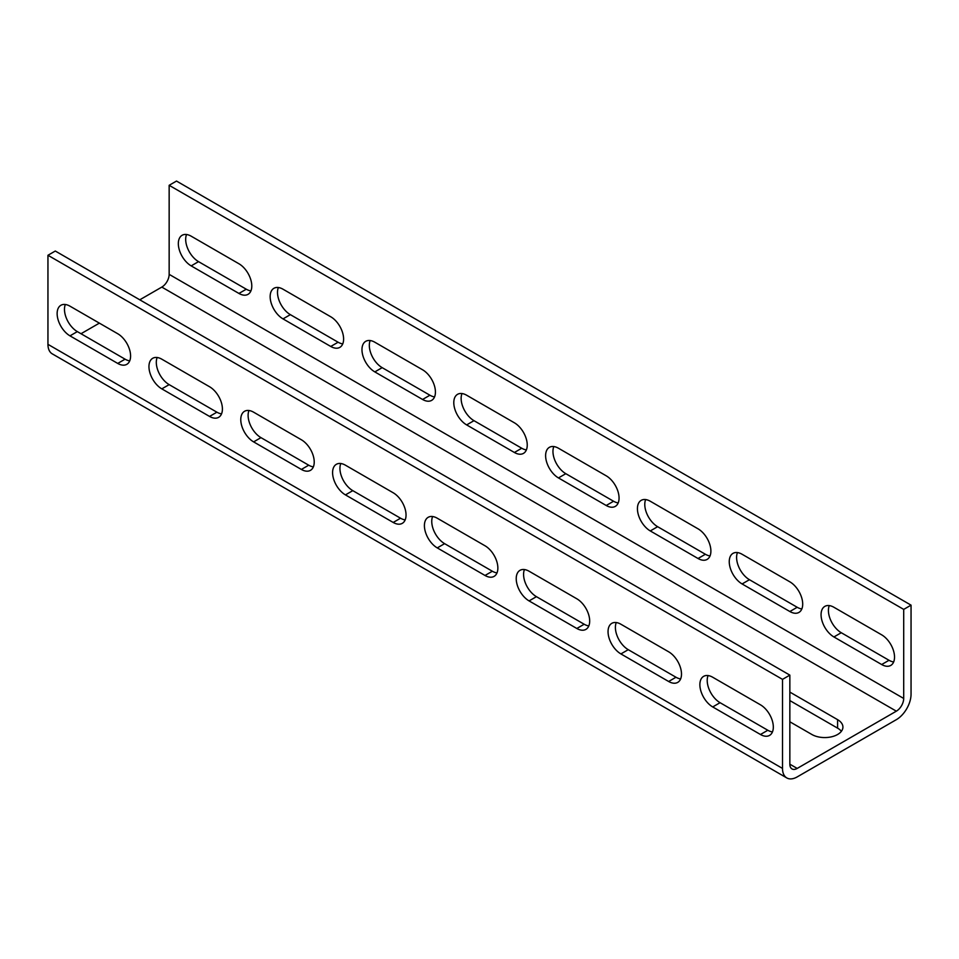 <?xml version="1.0" encoding="UTF-8"?>
<svg xmlns="http://www.w3.org/2000/svg" width="959" height="959" viewBox="0 0 959 959"><rect width="100%" height="100%" fill="white"/><g stroke="black" fill="none" stroke-linecap="round" stroke-linejoin="round"><path stroke-width="1.44" d="M789.844 675.124L55.298 251.03L47.95 255.274L47.95 344.341A20.774 11.999 120 0 0 52.254 353.847L786.812 777.941A20.774 11.999 120 0 0 797.193 776.91L896.353 719.658A20.774 11.999 120 0 0 911.05 694.208L911.05 605.153L903.702 609.397L903.702 698.452A10.393 5.994 -60 0 1 896.353 711.17L797.193 768.423A10.393 5.994 -60 0 1 792.002 768.938A10.393 5.994 -60 0 1 789.844 764.191L789.844 675.124L782.508 679.368L782.508 768.423A20.774 11.999 120 0 0 786.812 777.941M911.05 605.153L176.492 181.059L169.156 185.303L169.156 274.358A10.393 5.994 -60 0 1 161.807 287.089L139.774 299.807M99.364 323.135L81 333.732M47.95 255.274L782.508 679.368M117.729 333.732A18.185 10.501 60 0 1 129.609 349.759A18.185 10.501 60 0 1 126.828 364.324A18.185 10.501 60 0 1 117.729 363.425L69.983 335.854A18.185 10.501 60 0 1 58.115 319.838A18.185 10.501 60 0 1 60.896 305.274A18.185 10.501 60 0 1 69.983 306.173L117.729 333.732M209.553 386.741A18.185 10.501 60 0 1 221.433 402.768A18.185 10.501 60 0 1 218.64 417.333A18.185 10.501 60 0 1 209.553 416.434L161.807 388.863A18.185 10.501 60 0 1 149.928 372.847A18.185 10.501 60 0 1 152.721 358.282A18.185 10.501 60 0 1 161.807 359.181L209.553 386.741M301.366 439.761A18.185 10.501 60 0 1 313.245 455.777A18.185 10.501 60 0 1 310.464 470.342A18.185 10.501 60 0 1 301.366 469.442L253.62 441.883A18.185 10.501 60 0 1 241.752 425.856A18.185 10.501 60 0 1 244.533 411.291A18.185 10.501 60 0 1 253.62 412.19L301.366 439.761M393.19 492.77A18.185 10.501 60 0 1 405.07 508.785A18.185 10.501 60 0 1 402.277 523.35A18.185 10.501 60 0 1 393.19 522.451L345.444 494.892A18.185 10.501 60 0 1 333.564 478.865A18.185 10.501 60 0 1 336.357 464.3A18.185 10.501 60 0 1 345.444 465.199L393.19 492.77M485.014 545.779A18.185 10.501 60 0 1 496.882 561.794A18.185 10.501 60 0 1 494.101 576.371A18.185 10.501 60 0 1 485.014 575.472L437.268 547.901A18.185 10.501 60 0 1 425.388 531.885A18.185 10.501 60 0 1 428.17 517.309A18.185 10.501 60 0 1 437.268 518.22L485.014 545.779M576.827 598.788A18.185 10.501 60 0 1 588.706 614.815A18.185 10.501 60 0 1 585.913 629.38A18.185 10.501 60 0 1 576.827 628.481L529.08 600.909A18.185 10.501 60 0 1 517.201 584.894A18.185 10.501 60 0 1 519.994 570.329A18.185 10.501 60 0 1 529.08 571.228L576.827 598.788M668.651 651.796A18.185 10.501 60 0 1 680.518 667.824A18.185 10.501 60 0 1 677.737 682.388A18.185 10.501 60 0 1 668.651 681.489L620.905 653.918A18.185 10.501 60 0 1 609.025 637.903A18.185 10.501 60 0 1 611.806 623.338A18.185 10.501 60 0 1 620.905 624.237L668.651 651.796M760.463 704.817A18.185 10.501 60 0 1 772.343 720.832A18.185 10.501 60 0 1 769.562 735.397A18.185 10.501 60 0 1 760.463 734.498L712.717 706.939A18.185 10.501 60 0 1 700.849 690.912A18.185 10.501 60 0 1 703.63 676.347A18.185 10.501 60 0 1 712.717 677.246L760.463 704.817M129.717 360.86A18.185 10.501 60 0 1 125.078 359.181L77.331 331.61A18.185 10.501 60 0 1 65.344 304.494M221.541 413.868A18.185 10.501 60 0 1 216.902 412.19L169.156 384.631A18.185 10.501 60 0 1 157.168 357.503M313.353 466.877A18.185 10.501 60 0 1 308.714 465.199L260.968 437.64A18.185 10.501 60 0 1 248.98 410.512M405.178 519.898A18.185 10.501 60 0 1 400.538 518.22L352.792 490.648A18.185 10.501 60 0 1 340.805 463.521M497.002 572.907A18.185 10.501 60 0 1 492.351 571.228L444.604 543.657A18.185 10.501 60 0 1 432.617 516.529M588.814 625.915A18.185 10.501 60 0 1 584.175 624.237L536.429 596.666A18.185 10.501 60 0 1 524.441 569.55M680.638 678.924A18.185 10.501 60 0 1 675.987 677.246L628.253 649.687A18.185 10.501 60 0 1 616.265 622.559M772.451 731.933A18.185 10.501 60 0 1 767.811 730.255L720.065 702.695A18.185 10.501 60 0 1 708.078 675.568M169.287 363.497A18.185 10.501 0 0 1 169.156 363.425L161.663 359.098M261.112 416.518A18.185 10.501 180 0 1 260.968 416.434L253.488 412.106M352.924 469.526A18.185 10.501 180 0 1 352.792 469.442L345.312 465.127M444.748 522.535A18.185 10.501 180 0 1 444.604 522.451L437.124 518.136M536.572 575.544A18.185 10.501 180 0 1 536.429 575.472L528.948 571.144M628.385 628.553A18.185 10.501 180 0 1 628.253 628.481L620.761 624.153M720.209 681.573A18.185 10.501 180 0 1 720.065 681.489L712.585 677.174M789.844 692.086L837.591 719.658A18.185 10.501 180 0 1 842.925 727.078A18.185 10.501 180 0 1 831.693 736.776A18.185 10.501 180 0 1 811.889 734.498L789.844 721.779M169.156 185.303L903.702 609.397M238.935 263.761A18.185 10.501 60 0 1 250.814 279.776A18.185 10.501 60 0 1 248.021 294.341A18.185 10.501 60 0 1 238.935 293.442L191.189 265.883A18.185 10.501 60 0 1 179.309 249.855A18.185 10.501 60 0 1 182.102 235.291A18.185 10.501 60 0 1 191.189 236.19L238.935 263.761M330.747 316.77A18.185 10.501 60 0 1 342.627 332.785A18.185 10.501 60 0 1 339.846 347.362A18.185 10.501 60 0 1 330.747 346.463L283.013 318.891A18.185 10.501 60 0 1 271.133 302.876A18.185 10.501 60 0 1 273.914 288.299A18.185 10.501 60 0 1 283.013 289.21L330.747 316.77M422.571 369.778A18.185 10.501 60 0 1 434.451 385.806A18.185 10.501 60 0 1 431.658 400.371A18.185 10.501 60 0 1 422.571 399.471L374.825 371.9A18.185 10.501 60 0 1 362.946 355.885A18.185 10.501 60 0 1 365.739 341.32A18.185 10.501 60 0 1 374.825 342.219L422.571 369.778M514.396 422.799A18.185 10.501 60 0 1 526.263 438.814A18.185 10.501 60 0 1 523.482 453.379A18.185 10.501 60 0 1 514.396 452.48L466.649 424.909A18.185 10.501 60 0 1 454.77 408.894A18.185 10.501 60 0 1 457.551 394.329A18.185 10.501 60 0 1 466.649 395.228L514.396 422.799M606.208 475.808A18.185 10.501 60 0 1 618.087 491.823A18.185 10.501 60 0 1 615.294 506.388A18.185 10.501 60 0 1 606.208 505.489L558.462 477.93A18.185 10.501 60 0 1 546.594 461.902A18.185 10.501 60 0 1 549.375 447.338A18.185 10.501 60 0 1 558.462 448.237L606.208 475.808M698.032 528.817A18.185 10.501 60 0 1 709.912 544.832A18.185 10.501 60 0 1 707.119 559.409A18.185 10.501 60 0 1 698.032 558.498L650.286 530.938A18.185 10.501 60 0 1 638.406 514.911A18.185 10.501 60 0 1 641.199 500.346A18.185 10.501 60 0 1 650.286 501.245L698.032 528.817M789.844 581.825A18.185 10.501 60 0 1 801.724 597.853A18.185 10.501 60 0 1 798.943 612.417A18.185 10.501 60 0 1 789.844 611.518L742.098 583.947A18.185 10.501 60 0 1 730.231 567.932A18.185 10.501 60 0 1 733.012 553.355A18.185 10.501 60 0 1 742.098 554.266L789.844 581.825M881.669 634.834A18.185 10.501 60 0 1 893.548 650.861A18.185 10.501 60 0 1 890.755 665.426A18.185 10.501 60 0 1 881.669 664.527L833.922 636.956A18.185 10.501 60 0 1 822.043 620.941A18.185 10.501 60 0 1 824.836 606.376A18.185 10.501 60 0 1 833.922 607.275L881.669 634.834M250.922 290.889A18.185 10.501 60 0 1 246.283 289.21L198.537 261.639A18.185 10.501 60 0 1 186.549 234.511M342.735 343.897A18.185 10.501 60 0 1 338.095 342.219L290.349 314.648A18.185 10.501 60 0 1 278.362 287.532M434.559 396.906A18.185 10.501 60 0 1 429.92 395.228L382.173 367.657A18.185 10.501 60 0 1 370.186 340.541M526.383 449.915A18.185 10.501 60 0 1 521.732 448.237L473.986 420.677A18.185 10.501 60 0 1 461.998 393.55M618.195 502.924A18.185 10.501 60 0 1 613.556 501.245L565.81 473.686A18.185 10.501 60 0 1 553.822 446.558M710.02 555.944A18.185 10.501 60 0 1 705.38 554.266L657.634 526.695A18.185 10.501 60 0 1 645.647 499.567M801.832 608.953A18.185 10.501 60 0 1 797.193 607.275L749.447 579.704A18.185 10.501 60 0 1 737.459 552.588M893.656 661.962A18.185 10.501 60 0 1 889.017 660.283L841.271 632.724A18.185 10.501 60 0 1 829.283 605.597M789.844 700.573L837.591 728.145A18.185 10.501 180 0 1 841.367 731.321M47.95 344.341L782.508 768.423M789.844 764.191L797.193 768.423M161.807 287.089L896.353 711.17M169.156 274.358L903.702 698.452M837.591 728.145L837.591 719.658M125.078 359.181L117.729 363.425M246.283 289.21L238.935 293.442M77.331 331.61L69.983 335.854M198.537 261.639L191.189 265.883M216.902 412.19L209.553 416.434M338.095 342.219L330.747 346.463M169.156 384.631L161.807 388.863M290.349 314.648L283.013 318.891M308.714 465.199L301.366 469.442M429.92 395.228L422.571 399.471M260.968 437.64L253.62 441.883M382.173 367.657L374.825 371.9M400.538 518.22L393.19 522.451M521.732 448.237L514.396 452.48M352.792 490.648L345.444 494.892M473.986 420.677L466.649 424.909M492.351 571.228L485.014 575.472M613.556 501.245L606.208 505.489M444.604 543.657L437.268 547.901M565.81 473.686L558.462 477.93M584.175 624.237L576.827 628.481M705.38 554.266L698.032 558.498M536.429 596.666L529.08 600.909M657.634 526.695L650.286 530.938M675.987 677.246L668.651 681.489M797.193 607.275L789.844 611.518M628.253 649.687L620.905 653.918M749.447 579.704L742.098 583.947M767.811 730.255L760.463 734.498M889.017 660.283L881.669 664.527M720.065 702.695L712.717 706.939M841.271 632.724L833.922 636.956"/></g></svg>
